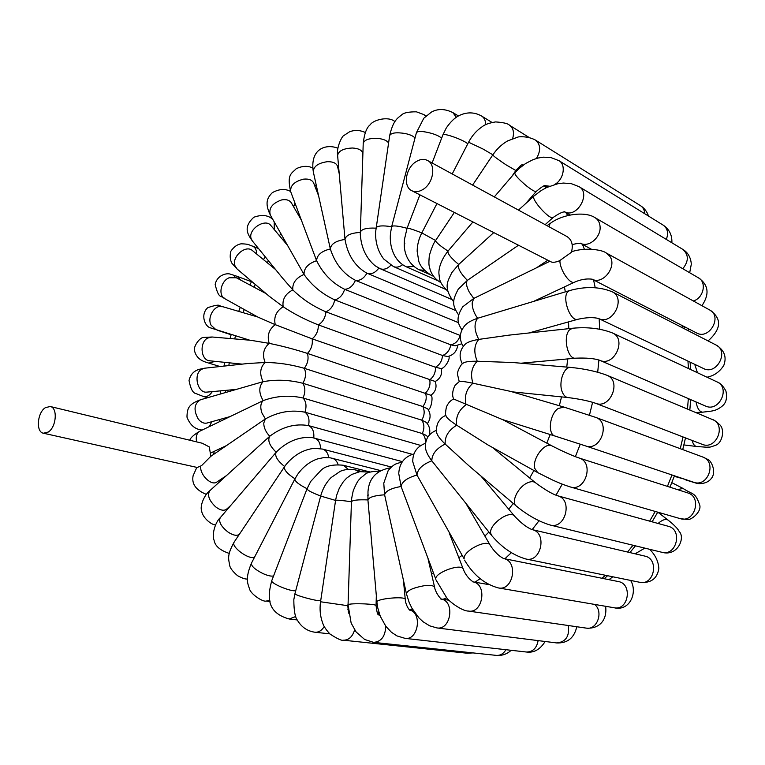 <?xml version="1.0" encoding="UTF-8"?>
<svg xmlns="http://www.w3.org/2000/svg" width="765" height="765" viewBox="0 0 765 765"><rect width="100%" height="100%" fill="white"/><g stroke="black" fill="none" stroke-linecap="round" stroke-linejoin="round"><path stroke-width="1.15" d="M50.261 406.511L202.247 443.241L209.294 446.913L210.824 456.303L201.539 465.656L197.274 467.482L43.442 433.229L48.281 432.034C56.409 427.071 57.872 407.659 50.261 406.511L45.47 407.611C37.256 412.45 35.649 432.11 43.442 433.229M420.74 445.44L304.929 412.201C291.455 409.562 278.269 411.809 265.378 418.933L210.652 456.428M412.306 454.334L308.515 425.598C295.08 423.322 282.151 426.87 269.739 436.26L209.897 490.642C207.028 494.945 208.912 500.32 215.539 506.765C220.148 510.284 223.81 511.106 226.526 509.232L230.619 505.579M591.9 279.072L592.234 279.215C586.784 278.431 580.912 279.407 574.62 282.132C570.011 284.896 559.626 269.682 559.913 260.492L571.359 252.335C573.425 245.125 571.952 239.856 566.951 236.538L427.53 160.487C436.442 164.628 433.363 183.638 422.777 189.586C418.799 191.929 415.146 192.302 411.809 190.705C402.849 186.756 405.507 168.157 415.873 161.817C420.071 159.149 423.963 158.709 427.53 160.487M559.913 260.492L558.689 261.085C555.094 262.405 552.512 262.644 550.934 261.793M461.888 329.973C458.426 323.748 454.946 319.062 462.749 306.794L473.745 298.436L549.892 261.276M458.656 315.037C451.78 304.805 452.287 300.655 458.216 289.227L467.367 280.363L518.488 245.23M460.358 335.539L344.652 289.304C332.326 283.193 322.973 273.66 316.605 260.702L290.748 191.833C290.021 185.685 294.305 181.458 303.6 179.144C308.764 178.647 312.11 179.928 313.64 182.998L313.43 182.558M339.22 173.712L337.508 166.292C336.38 163.136 332.995 161.597 327.344 161.692C318.125 163.031 313.449 166.426 313.315 171.857L330.346 248.95C335.003 263.495 343.38 273.966 355.448 280.334L458.541 322.687M367.745 495.328L368.548 495.003M404.226 242.801L404.819 243.566M378.857 268.085C375.213 272.895 371.293 274.606 367.085 273.229L366.569 273.009C354.912 266.23 347.721 255.041 344.996 239.455C335.854 240.803 330.968 243.968 330.346 248.95C321.491 251.102 316.911 255.022 316.605 260.702C308.123 263.571 303.935 268.152 304.021 274.434L270.313 215.022C268.496 208.29 272.264 203.261 281.625 199.923C286.215 199.11 289.457 200.086 291.35 202.868L291.111 202.505M390.867 265.245C387.348 268.859 383.791 270.016 380.195 268.706L375.089 265.751C366.167 258.254 361.233 247.784 360.286 234.339L363.222 143.342C364.446 139.593 369.581 137.977 378.637 138.494C384.03 139.24 387.329 140.779 388.553 143.093M344.996 239.359L337.623 155.553C338.398 150.925 343.351 148.41 352.493 148.008C358.527 148.4 361.922 150.122 362.658 153.172L362.428 152.283M461.725 343.781L455.328 345.818L450.805 344.843L334.754 299.87C322.199 294.085 311.948 285.603 304.021 274.434C295.988 277.934 292.249 283.079 292.823 289.887L282.467 278.011L252.354 240.946L251.13 238.604C247.812 229.395 265.235 217.882 270.877 225.522L270.542 225.159M457.671 345.464C456.839 351.345 453.511 355.046 447.707 356.557L442.514 355.505L325.928 311.814C313.162 306.373 302.127 299.067 292.823 289.887C285.288 293.903 282.075 299.517 283.174 306.736L268.802 295.921L237.16 269.05L235.037 265.924C231.288 256.944 245.718 244.312 252.46 250.595L251.876 250.174M448.892 356.261C450.604 359.646 443.853 369.237 440.927 368.501L435.448 367.248L318.355 324.896C305.398 319.827 293.674 313.774 283.174 306.736C276.203 311.173 273.564 317.15 275.257 324.666L257.843 317.064L224.939 298.771C217.901 295.462 220.75 281.023 229.137 277.772L236.337 277.762L234.444 276.691L235.209 277.293M430.81 395.323C435.639 391.785 437.111 387.176 435.228 381.486L312.149 338.847L275.257 324.666C268.888 329.409 266.87 335.644 269.204 343.37L250.671 340.272L212.087 337.002L207.621 338.073C199.101 342.5 200.86 360.478 209.801 360.812L208.816 360.631M428.171 409.495C431.221 409.686 433.592 395.4 430.752 395.218L307.444 353.42C294.181 349.165 281.434 345.809 269.204 343.37C263.466 348.305 262.108 354.683 265.111 362.486L247.822 363.509L204.58 368.214L201.434 369.371C193.01 374.305 197.657 393.545 206.894 392.11L206.273 392.139M427.319 423.638C430.829 418.876 430.991 413.98 427.798 408.95L422.816 406.531L304.307 368.319C290.949 364.484 277.886 362.534 265.111 362.486C260.043 367.506 259.364 373.913 263.084 381.687L200.497 399.77C194.1 403.671 193.354 410.097 198.259 419.048C200.966 422.395 203.911 423.714 207.076 423.026L229.624 416.715M429.155 435.237C430.59 430.456 429.634 426.182 426.296 422.404L421.735 420.128L302.825 383.275C289.39 379.851 276.136 379.316 263.084 381.687C258.694 386.679 258.723 392.99 263.16 400.621L199.981 431.106C196.739 432.961 195.611 436.547 196.605 441.874M427.874 436.987L426.162 435.361L422.29 433.545L303.026 398.001C289.553 394.979 276.261 395.849 263.16 400.621C260.521 403.298 260.1 407.391 261.888 412.909L265.378 418.933L263.753 423.074C263.801 427.645 265.79 432.043 269.739 436.26C267.406 440.411 269.548 445.737 276.184 452.239L276.136 452.297C274.549 455.95 277.379 460.693 284.628 466.526M402.419 461.639L312.043 437.532C299.163 436.509 287.344 441.262 276.567 451.799L276.184 452.239M391.317 467.013L322.467 449.065L314.453 448.319C303.667 449.485 294.238 454.831 286.186 464.384L284.523 466.688C283.777 469.767 287.267 473.803 294.974 478.794M380.435 470.532L330.107 457.786L323.777 457.594L317.389 458.962C309.586 461.716 302.988 466.889 297.575 474.463L294.879 478.976C294.841 481.328 298.905 484.58 307.061 488.711M370.136 472.005L343.189 465.225C332.842 464.259 325.488 465.914 321.109 470.198L310.676 481.491L307.014 488.845C307.54 490.365 312.091 492.756 320.678 496.007M390.504 467.778C376.476 470.332 368.979 478.24 367.994 491.484L367.917 499.918L376.896 602.045M402.122 462.089C393.44 464.259 394.96 464.632 392.034 466.401L388.209 470.494L383.772 483.184L384.604 494.802L406.425 593.774C407.248 590.475 412.995 587.816 423.657 585.808C430.102 585.015 433.755 585.512 434.616 587.281L428.018 558.67M413.961 453.903C404.484 456.638 399.416 463.169 398.747 473.487L401.099 486.483L435.763 579.095C434.568 572.631 461.544 562.887 463.265 569.16L449.208 532.88M425.56 443.26C416.944 446.483 412.67 452.622 412.756 461.687L416.982 475.075L464.145 558.861C462.682 551.125 487.085 538.445 490.241 545.292L466.688 504.737M436.394 430.332C428.601 433.564 424.967 439.435 425.493 447.946C425.895 451.388 427.998 455.682 431.814 460.826L491.579 535.376L490.681 533.243C488.787 524.522 509.939 509.49 514.606 516.212L480.822 475.916M445.947 415.443C442.715 416.428 439.961 419.048 437.685 423.294C435.457 430.37 436.719 431.804 436.691 432.617C437.255 435.361 440.085 439.177 445.182 444.063L469.222 466.067L516.212 505.961C510.896 502.251 517.723 487.525 526.875 483.145C530.528 481.338 533.387 481.195 535.471 482.734L492.45 447.458M453.693 399.014C450.642 400.286 448.223 402.906 446.444 406.894C445.364 412.201 445.259 415.29 446.138 416.15C446.712 417.9 450.231 420.922 456.705 425.206L487.994 444.972L537.652 472.579L534.821 468.486C531.809 458.828 545.187 441.443 552.091 445.957L502.605 419.593M351.46 501.773L351.441 501.697C352.675 500.128 358.173 499.535 367.917 499.918C368.988 497.202 374.554 495.5 384.604 494.802C385.646 490.996 391.145 488.213 401.099 486.483C401.969 481.596 407.267 477.8 416.982 475.075C417.547 469.194 422.49 464.441 431.814 460.826C431.929 454.037 436.385 448.443 445.182 444.063C444.723 436.49 448.558 430.198 456.705 425.206C455.558 417.002 458.675 410.183 466.048 404.733C464.126 396.088 466.43 388.916 472.952 383.217C464.852 381.572 460.329 380.999 459.382 381.496L455.739 384.699C455.548 383.915 450.489 392.923 453.702 399.043L502.309 419.507L555.132 436.088C547.357 434.396 549.576 414.008 558.201 408.472L563.968 407.095L510.752 391.431L472.952 383.217C470.188 374.324 471.613 366.999 477.236 361.243L512.875 362.524L570.853 367.439C563.939 366.205 558.163 382.777 562.323 392.139C563.7 395.419 565.584 397.226 567.965 397.551L512.062 391.823M459.23 381.592L457.499 374.362C456.887 371.436 461.926 362.648 463.303 363.079C465.091 361.759 469.729 361.147 477.236 361.243C473.573 352.302 474.099 345.015 478.785 339.402L509.06 335.137L572.727 328.223L569.935 329.552C562.533 335.405 567.381 359.693 575.624 358.183L520.994 363.212M462.385 363.834C458.608 356.614 459.564 350.054 465.273 344.164C467.549 342.098 472.053 340.511 478.785 339.402C474.233 330.614 473.831 323.576 477.599 318.278L569.696 290.547L568.041 291.551C561.5 297.107 570.355 322.132 577.833 319.282L528.864 332.985M463.207 346.421C458.837 338.991 459.469 331.934 465.11 325.24C467.578 322.591 471.747 320.267 477.599 318.278C473.965 313.162 472.158 308.037 472.177 302.902L473.745 298.436L469.261 292.087C466.373 286.473 465.742 282.562 467.367 280.363C460.329 273.124 457.441 267.827 458.704 264.47L493.76 232.589M453.827 302.022C442.266 286.387 448.529 280.478 451.713 272.751L458.704 264.47C451.044 258.101 447.477 253.655 447.984 251.13L448.013 251.102C439.971 245.766 435.821 242.256 435.553 240.573C434.377 242.553 432.894 243.614 429.328 255.577C428.343 266.507 429.28 265.512 430.179 269.825C432.187 275.496 435.754 279.741 440.889 282.581M424.202 270.284L419.316 269.854C407.716 264.107 404.245 252.345 404.255 244.743L404.398 239.665L407.076 228.2L419.889 194.836M413.884 266.44L406.598 266.937C400.506 264.078 396.031 259.287 393.172 252.555C390.772 246.741 389.873 240.382 390.456 233.488L391.68 226.564L416.418 132.67C417.986 130.825 423.179 131.092 431.995 133.493C436.958 135.07 440.162 136.677 441.587 138.302M402.658 264.7C399.473 267.119 396.404 267.74 393.459 266.574L383.781 259.048C378.13 251.723 375.395 242.801 375.567 232.292L389.662 135.606C391.154 132.785 396.366 132.096 405.316 133.55C410.346 134.678 413.578 136.189 414.993 138.083M455.663 310.514L367.229 273.287M213.559 454.429L214.277 451.312M200.726 466.21C199.569 474.683 211.417 486.253 216.849 482.036L216.38 482.304M219.66 481.778L219.67 480.152M592.139 279.187C603.011 285.316 617.623 266.067 609.609 256.017L606.272 253.005C602.189 249.648 584.843 247.181 571.56 251.752M580.75 243.394C588.725 247.697 600.974 237.313 600.095 226.842C599.817 222.644 598.125 219.584 595.036 217.671L698.445 277.829C707.042 282.199 703.513 298.235 693.329 300.961M549.031 226.765L549.987 223.619C562.122 214.219 585.034 210.93 595.036 217.671M564.417 286.923L565.325 291.838M568.548 321.883L568.768 328.654M567.649 358.919L566.769 367.095M561.52 396.892L559.339 405.727M550.178 434.539L546.803 443.136M533.894 470.485L529.715 478.01M513.21 503.408L508.792 509.27M488.892 532.067L484.876 536.045M461.926 555.486L458.828 557.723M433.382 573.004L431.536 573.913M404.341 584.326L403.834 584.47M224.814 419.048L224.795 418.072M225.503 392.378L225.656 390.389M228.812 365.574L229.299 362.811M234.683 338.914L235.563 335.739M243.079 312.675L244.264 309.519M253.942 287.143L255.271 284.427M267.214 262.691L268.419 260.722M282.782 239.722L283.605 238.632M377.298 612.755L379.038 612.775M409.323 609.781L412.45 609.122M443.04 599.311L446.712 597.714M474.95 582.194L480.152 578.665M504.881 558.804L511.326 552.684M532.163 529.619L539.009 520.764M555.983 495.213L562.246 484.14M575.356 456.657L580.281 444.159M589.461 415.185L592.598 402.285M597.704 372.211L598.909 359.99M599.674 329.208L599.177 318.795M595.208 287.736L593.583 279.942M584.422 249.352L582.442 244.341M567.773 215.567L565.909 212.632M546.162 187.741L544.307 185.847M521.003 166.846L519.942 166.158M682.026 325.479L682.61 327.879M687.945 361.099L688.481 368.539M688.347 398.613L687.467 409.074M683.03 436.958L680.257 448.682M671.976 474.96L667.434 486.377M655.251 511.441L649.628 521.137M633.028 545.235L627.558 552.034M605.373 575.261L602.007 578.283M460.367 335.472L460.186 335.472C458.445 340.808 455.318 343.934 450.805 344.843C449.705 350.284 446.942 353.841 442.514 355.505C442.065 360.937 439.712 364.857 435.448 367.248C435.668 372.565 433.765 376.753 429.739 379.832C430.609 384.919 429.194 389.318 425.503 393.009C427.004 397.781 426.105 402.285 422.816 406.531C424.91 410.882 424.556 415.424 421.735 420.128C424.393 423.982 424.585 428.457 422.29 433.545C424.747 435.907 425.742 439.167 425.292 443.337M366.951 273.172C363.777 278.556 359.942 280.946 355.448 280.334C352.875 286.043 349.28 289.036 344.652 289.304C342.71 295.214 339.411 298.742 334.754 299.87C333.473 305.866 330.528 309.854 325.928 311.814C325.326 317.781 322.801 322.142 318.355 324.896C318.431 330.709 316.366 335.366 312.149 338.847C312.904 344.413 311.336 349.27 307.444 353.42C308.85 358.613 307.798 363.576 304.307 368.319C306.344 373.052 305.847 378.034 302.825 383.275C305.445 387.444 305.512 392.349 303.026 398.001C306.191 401.52 306.822 406.253 304.929 412.201C308.572 414.993 309.768 419.459 308.515 425.598C312.569 427.597 314.31 431.69 313.755 437.876M360.296 232.455C350.953 232.933 345.857 235.266 344.996 239.455M314.989 186.488L316.155 184.709M293.655 206.837L294.984 203.146M274.224 229.519L274.233 221.993M272.646 219.163L270.8 217.843C266.497 214.965 260.846 214.764 253.846 217.241C243.041 227.215 247.458 233.994 252.354 240.946M256.705 254.076C256.629 250.021 255.271 247.382 252.632 246.158C248.587 245.068 249.992 244.045 241.128 243.806C237.284 244.398 233.861 246.866 230.867 251.207C229.72 255.854 230.064 259.851 231.891 263.217L237.16 269.05M240.784 280.133L237.293 276.385L230.533 274.205C226.87 272.675 216.964 275.046 215.166 284.532C219.077 300.54 221.267 294.64 224.939 298.771M257.662 316.959L222.768 306.698C215.089 303.868 206.674 317.179 211.102 325.249L215.816 329.543L212.249 328.443L214.181 328.787M222.768 306.698C218.207 307.243 223.504 302.395 207.774 307.664C200.086 314.511 204.924 326.665 210.528 327.879L218.914 330.518M212.087 337.002L203.595 337.451C200.038 337.069 192.551 347.042 194.692 351.403C197.437 361.176 206.885 362.237 208.797 363.117L215.118 361.357M204.58 368.214L198.594 369.447C196.815 370.327 191.164 371.752 189.041 380.454C190.562 388.792 192.914 393.181 196.098 393.621L203.471 396.519C206.713 397.188 209.658 395.553 212.316 391.613M200.497 399.77C188.821 404.083 187.109 408.032 186.985 417.164C190.036 424.967 194.903 429.242 201.606 429.978L202.094 430.073M209.17 426.641L211.915 421.678M228.343 508.228L228.238 507.702M312.043 437.532L314.348 438.029C318.326 439.416 320.392 442.954 320.545 448.644M276.567 451.799L220.291 517.656C218.388 521.654 220.999 526.483 228.133 532.144C233.335 535.471 237.102 536.16 239.416 534.2L238.403 535.72L238.594 534.84M322.467 449.065C325.9 450.136 327.994 452.985 328.73 457.604M284.647 466.535L234.195 542.031C230.265 546.334 249.113 560.315 254.573 557.121M234.195 542.031C226.689 555.61 228.611 558.919 229.643 565.067C229.835 567.687 232.455 571.226 237.523 575.672C241.587 577.881 244.58 579 246.502 579.038L247.411 579.105M332.144 458.206C334.955 459.01 336.925 461.123 338.063 464.537M294.879 478.976L251.436 563.193C251.121 566.09 255.022 569.581 263.131 573.654C267.855 575.71 271.326 576.485 273.564 575.959M251.436 563.193C245.03 578.608 247.669 583.427 249.476 588.744C250.49 594.051 263.026 602.256 266.21 601.051L269.806 600.525M343.189 465.225L348.238 469.299M307.014 488.845L271.805 580.558C269.863 583.093 291.236 592.081 295.749 590.618M271.805 580.558C267.702 595.696 265.713 612.411 289.151 618.99L295.701 616.533M361.616 471.46L355.4 469.901L358.833 471.823M355.4 469.901C350.083 468.888 345.072 469.328 340.377 471.23L331.016 477.637C326.081 482.686 322.639 488.825 320.669 496.045L335.577 500.425M320.669 496.045L294.974 593.583C293.636 594.988 317.618 601.577 320.717 600.649M294.974 593.583L293.817 599.693C293.875 611.12 295.252 618.254 297.939 621.094C302.041 627.52 307.731 631.23 314.998 632.234C318.689 632.464 321.778 630.542 324.264 626.468M368.539 472.082L359.923 471.642L351.642 474.501L346.612 478.173L343.332 481.721L339.373 488.032L336.657 495.251L335.586 500.377C336.772 499.918 342.051 500.387 351.441 501.773M335.586 500.377L320.554 601.768L347.798 605.708L348.534 613.176M320.554 601.768C319.483 609.323 320.21 616.447 322.725 623.131C323.719 626.334 326.167 629.987 330.078 634.089C337.422 638.842 341.84 640.879 343.332 640.19C348.735 640.229 352.502 636.786 354.635 629.872M473.028 652.918L467.186 653.224L471.001 652.698M379.488 471.097C363.872 471.776 366.119 474.539 361.032 477.57C359.053 480.133 358.202 478.852 353.22 490.786C351.135 500.377 351.623 499.363 351.441 501.697L348.056 604.713C349.289 603.843 354.884 603.575 364.829 603.901C371.78 604.274 375.529 604.799 376.064 605.478L376.332 595.61M348.056 604.713L351.145 623.073L356.098 631.938L364.618 639.464L373.578 642.361C381.276 641.768 385.34 636.375 385.751 626.172M379.909 615.309L378.312 614.582M511.183 650.307C506.927 654.161 501.983 655.854 496.351 655.385C500.329 655.634 503.513 653.74 505.923 649.705M409.543 609.992C422.596 612.794 418.235 640.601 405.048 638.354L396.949 635.906L391.422 632.253L385.856 626.325L380.32 616.351L377.767 607.907L376.906 602.093C375.701 598.727 405.507 595.887 405.259 599.397L403.423 580.166M545.129 641.481C540.147 649.523 533.913 653.033 526.435 652.019C532.794 651.99 536.695 648.185 538.13 640.611M406.425 593.774L409.218 602.6L411.924 608.204L419.01 617.986L423.265 621.888L429.681 625.837L436.949 627.931C450.815 630.437 455.223 601.625 441.415 599.1M576.781 626.755C574.219 637.972 567.515 643.365 556.671 642.935C565.775 642.084 569.667 636.279 568.347 625.531M435.897 579.727L446.521 597.494C448.883 601.453 462.385 611.302 468.371 611.053C482.858 613.922 487.563 584.278 473.057 581.878M605.641 606.301C607.506 621.668 597.666 629.107 586.22 628.113C597.178 630.37 603.824 611.57 594.596 604.407M612.822 576.781L608.978 579.679M464.546 560.143C473.267 574.878 484.532 584.144 498.359 587.931C513.363 591.278 518.66 561.022 503.552 558.536L618.35 581.553C632.827 583.743 628.553 610.91 614.18 607.764C630.044 611.598 637.905 591.986 630.609 580.425M644.838 548.123L635.103 553.812M491.579 535.376C501.783 547.472 513.229 555.342 525.938 559.014C541.276 562.935 547.52 532.411 531.991 529.581C526.913 527.582 521.108 523.126 514.606 516.212M649.581 549.28C655.328 554.931 658.416 561.347 658.847 568.558C657.173 578.847 650.785 583.418 639.683 582.28C654.238 585.952 659.526 558.823 644.819 556.088L531.981 529.571M657.871 512.196L668.094 520.104C665.693 518.66 662.356 519.779 658.082 523.47M516.212 505.961C527.429 515.189 538.751 521.539 550.169 525.029C565.612 529.6 573.138 499.22 557.456 495.73C552.024 493.932 544.69 489.61 535.471 482.734M668.094 520.104C674.175 524.933 677.876 528.73 679.205 531.503C685.545 537.709 677.685 556.834 661.878 552.282C676.509 556.557 683.021 529.61 668.189 526.253L557.456 495.73M671.823 482.658L683.049 488.453L677.484 489.61M537.652 472.579L552.426 479.961C558.507 482.581 560.276 483.69 570.231 486.923C585.627 492.182 594.596 462.137 578.904 457.939C571.685 455.424 562.744 451.427 552.091 445.957M683.049 488.453C693.406 495.271 695.069 491.646 699.822 505.311C701.419 512.454 690.527 520.525 687.419 519.511L680.047 518.594C694.61 523.518 702.49 496.896 687.668 492.88L687.926 492.966M684.57 479.196L674.29 476.327M555.132 436.088L585.464 445.88C600.63 451.819 611.111 422.251 595.572 417.346L563.968 407.095M585.464 445.88L693.606 482.237C707.96 487.802 717.254 461.63 702.586 456.944L707.931 459.488C711.469 460.712 716.7 472.34 711.268 478.517C706.372 485.163 696.102 483.528 696.418 483.231L685.899 479.999M692.153 440.468C693.042 444.111 694.544 446.119 696.628 446.492L683.9 444.934M567.965 397.551C579.65 399.043 588.792 400.936 595.38 403.212C610.193 409.772 622.117 380.779 606.865 375.233C596.547 371.379 584.546 368.778 570.853 367.439M595.38 403.212L702.155 444.312C716.174 450.47 726.827 424.843 712.435 419.555C713.602 419.574 716.126 421.381 720.018 424.977C724.99 430.035 722.236 442.581 716.05 445.106C708.247 448.013 710.733 446.779 706.688 447.229L696.628 446.492M696.016 401.931C697.288 408.443 699.487 411.857 702.595 412.172L695.796 412.565M575.624 358.183C586.286 357.752 594.328 358.45 599.75 360.286C614.075 367.363 627.271 339.029 612.44 332.947C600.879 328.434 587.644 326.856 572.727 328.223M599.75 360.286L705.473 406.024C719.062 412.67 730.929 387.645 716.91 381.84C720.257 383.007 723.26 386.086 725.937 391.078C727.4 397.915 726.176 402.906 722.256 406.072C715.686 411.36 712.196 410.977 702.595 412.172M694.716 364.331L697.451 372.737M707.003 377.202C714.108 375.816 719.712 371.847 723.833 365.316C726.913 356.786 724.283 350.007 715.944 344.958C729.514 351.154 716.652 375.567 703.571 368.548L598.574 318.508C612.354 325.88 626.497 298.264 612.201 291.79C599.569 286.646 585.407 286.234 569.696 290.547M688.204 328.654L688.768 331.035M592.12 279.187L696.619 332.985C709.174 340.253 722.762 316.414 709.681 309.968C722.055 318.489 721.519 328.816 708.084 340.932M545.139 224.642L553.248 217.394C550.274 220.865 530.403 198.814 533.999 196.022L518.488 210.107M564.886 212.001C577.164 218.283 591.249 193.153 579.029 186.66L571.283 183.648L563.356 183.055L557.752 183.753L546.593 187.54L541.285 190.475L534.085 195.936M682.791 268.725C688.835 261.142 688.825 254.688 682.763 249.352C687.898 252.431 690.747 257.346 691.321 264.116L689.686 272.732M525.861 203.413L536.208 191.46C535.089 191.948 531.838 190.074 526.435 185.828C518.632 179.249 514.759 174.946 514.807 172.919L494.305 196.911M545.187 185.656L549.566 186.22M554.692 184.48C563.709 179.66 566.358 164.676 558.928 160.65L550.934 157.571L543.456 157.169L538.244 158.001L533.071 159.646L525.603 163.5L518.794 168.769L514.807 172.919M666.315 239.416C668.658 233.21 667.625 228.458 663.236 225.168C669.356 229.328 672.234 235.199 671.871 242.773M512.005 176.189L515.84 170.509L506 164.8C497.843 159.33 493.425 156.041 492.765 154.932L472.617 185.082M522.371 164.81L523.317 165.058M536.428 158.489C540.979 150.638 540.664 144.508 535.49 140.1C527.965 135.95 518.622 136.619 517.953 137.069L507.625 140.903C501.735 144.336 496.772 149.012 492.765 154.932M644.704 213.712C644.56 210.126 643.183 207.458 640.563 205.728C644.407 208.204 647.047 211.647 648.49 216.055M433.258 275.878L431.336 275.324L433.564 276.308M435.601 240.506L421.811 232.895C413.205 229.529 408.281 227.97 407.076 228.2M492.861 154.788L482.992 149.022L468.591 142.214L452.211 173.951M512.646 138.551C514.376 132.488 513.325 128.051 509.5 125.24C508.094 123.557 503.447 122.457 495.567 121.922C489.084 123.031 484.733 124.561 482.514 126.493C476.7 130.346 472.053 135.587 468.591 142.214M467.75 143.849C466.43 142.5 463.217 140.75 458.101 138.599C449.447 135.214 444.389 133.952 442.925 134.812L432.11 162.993M485.584 124.752C485.66 120.746 484.379 117.867 481.73 116.117C474.587 112.053 467.138 111.833 459.392 115.448C454.984 117.514 450.614 121.673 446.291 127.956L442.925 134.812M407.047 228.276C398.202 225.895 393.076 225.331 391.68 226.564M456.265 117.275L452.909 112.618C442.151 107.263 434.989 110.141 431.46 112.053L423.8 118.221L416.418 132.67M391.642 226.727C382.596 225.302 377.375 225.704 375.978 227.951M425.665 116.251L423.734 114.53L416.38 111.814C408.434 111.805 403.509 112.838 401.606 114.932C397.523 118.202 393.181 120.344 389.662 135.606M375.94 228.161C366.741 227.683 361.52 229.06 360.305 232.292M394.817 121.52L394.817 121.52C388.247 115.859 373.148 120 370.241 124.733C366.655 127.468 364.322 133.665 363.222 143.342M338.111 168.931L338.742 168.319M189.777 440.229C190.514 437.714 193.918 434.673 199.981 431.106M206.359 494.391C195.859 490.097 191.451 483.843 193.124 475.658L196.835 467.386M226.44 475.61L216.849 482.036M411.809 190.705L550.924 261.802M580.243 243.136L580.922 243.433C580.941 243.165 574.859 243.48 572.22 244.857M536.667 267.693L547.817 260.215M547.004 225.665L549.987 223.619M298.532 212.622L297.604 213.636M280.87 233.784L279.426 235.716M265.206 256.763L263.476 259.631M251.647 281.348L249.878 284.982M240.277 307.3L238.728 311.393M231.231 334.382L230.083 338.532M224.661 362.333L223.982 366.1M220.722 390.839L220.473 393.86M219.584 419.526L219.622 421.572M221.381 447.974L221.506 448.978M347.635 609.169L348.132 609.284M377.786 613.769L379.44 613.989M520.028 166.091L521.128 166.741M683.9 326.445L684.512 328.845M690.087 362.122L690.661 369.552M690.671 399.617L689.829 410.069M685.488 437.896L682.734 449.6M674.481 475.811L669.949 487.19M657.747 512.168L652.105 521.826M635.428 545.827L629.92 552.588M607.573 575.71L604.168 578.713M318.603 195.83L313.64 182.998M366.569 273.009L455.663 310.523M362.839 155.046L362.658 153.172M312.694 167.965C307.769 165.584 302.28 165.842 296.218 168.73C291.637 173.617 286.579 174.114 290.748 191.833M301.286 219.985L291.35 202.868M290.633 191.499C285.355 188.515 279.273 188.888 272.388 192.617C267.444 197.628 264.384 202.725 270.313 215.022M287.133 244.905L270.877 225.522M270.8 217.843L272.254 218.474M275.649 269.615L252.46 250.595M252.632 246.158L258.522 248.539M441.319 368.357C442.428 374.2 440.391 378.579 435.199 381.505M266.096 293.617L236.337 277.762M237.293 276.385L251.456 281.721M249.744 340.195L215.816 329.543M217.442 330.26L231.116 334.774M242.142 364.13L209.801 360.812M208.797 363.117L220.043 366.531M235.19 389.509L206.894 392.11M203.471 396.519L207.611 397.666M226.383 445.632L211.016 452.851M215.558 524.905C211.589 525.01 202.582 517.876 201.606 510.857C199.77 506.201 204.073 495.041 209.897 490.642M225.924 509.653L226.526 509.232M229.242 553.411C220.081 550.37 215.032 546 214.085 540.272C211.733 535.443 214.793 522.658 220.291 517.656M246.502 579.038L247.411 579.172M266.21 601.051L270.045 601.548M289.151 618.99L297.279 619.946M314.998 632.234L329.82 633.85M348.094 603.681L347.798 605.708M343.332 640.19L467.186 653.224M378.541 614.859L378.618 614.926C377.642 614.955 376.782 611.809 376.064 605.478M373.578 642.361L496.351 655.385M378.197 614.419L379.66 614.611M409.744 610.154L409.811 610.202C407.582 608.252 405.364 602.973 405.259 599.397M405.048 638.354L526.435 652.019M409.447 609.906L413.234 610.422M440.65 598.947L441.625 599.225C439.751 598.326 435.199 591.699 434.616 587.281M436.949 627.931L556.671 642.935M441.348 599.052L449.055 600.229M472.607 581.783L473.191 581.935C468.687 578.828 465.378 574.572 463.265 569.16M468.371 611.053L586.22 628.113M473.019 581.859L488.959 584.613M503.38 558.498L503.619 558.565C498.723 556.021 494.267 551.603 490.241 545.292M498.359 587.931L614.18 607.764M525.938 559.014L639.683 582.28M550.169 525.029L661.878 552.282M570.231 486.923L680.047 518.594M578.904 457.939L687.668 492.88M693.606 482.237L694.563 482.505M595.572 417.346L702.586 456.944M606.865 375.233L712.435 419.555M612.44 332.947L716.91 381.84M598.526 318.489L598.593 318.517C593.296 317.131 586.373 317.389 577.833 319.282M612.201 291.79L715.944 344.958M534.534 300.951L574.62 282.132M606.272 253.005L709.681 309.968M701.945 305.704C709.719 294.114 708.562 284.819 698.445 277.829M580.692 243.385L591.374 249.218M564.073 211.589L565.163 212.02C563.346 211.417 559.378 213.215 553.248 217.394M564.79 212.001L570.097 215.022M579.029 186.66L682.763 249.352M472.923 221.946L447.984 251.13C438.928 262.519 438.613 271.871 438.967 274.033C439.684 277.991 438.154 281.855 447.783 291.178M545.474 185.627L545.569 185.637C545.072 184.728 541.955 186.67 536.208 191.46M545.034 185.685L547.491 187.119M558.928 160.65L663.236 225.168M435.553 240.573L454.343 212.45M522.763 164.705L522.868 164.685C522.313 163.997 519.971 165.938 515.84 170.509M522.16 164.886L522.925 165.345M535.49 140.1L640.563 205.728M436.949 203.557L421.811 232.895C418.78 238.852 417.231 244.972 417.155 251.264L418.799 261.343C420.167 266.182 424.346 270.839 431.336 275.324M492.956 154.635L496.102 150.514M509.5 125.24L528.883 137.317M429.194 274.233L419.316 269.854M481.73 116.117L492.029 122.457M438.125 280.841L406.598 266.937M452.909 112.618L458.436 115.955M445.584 289.323L393.459 266.574M423.734 114.53L426.057 115.888M451.398 299.297L380.195 268.706M365.345 132.517C360.047 130.079 354.788 129.83 349.548 131.79L343.82 135.568C342.376 135.596 336.218 147.109 337.623 155.553M337.776 148.171C325.9 143.562 309.749 148.697 313.315 171.857M337.508 166.292L337.298 165.68"/></g></svg>
